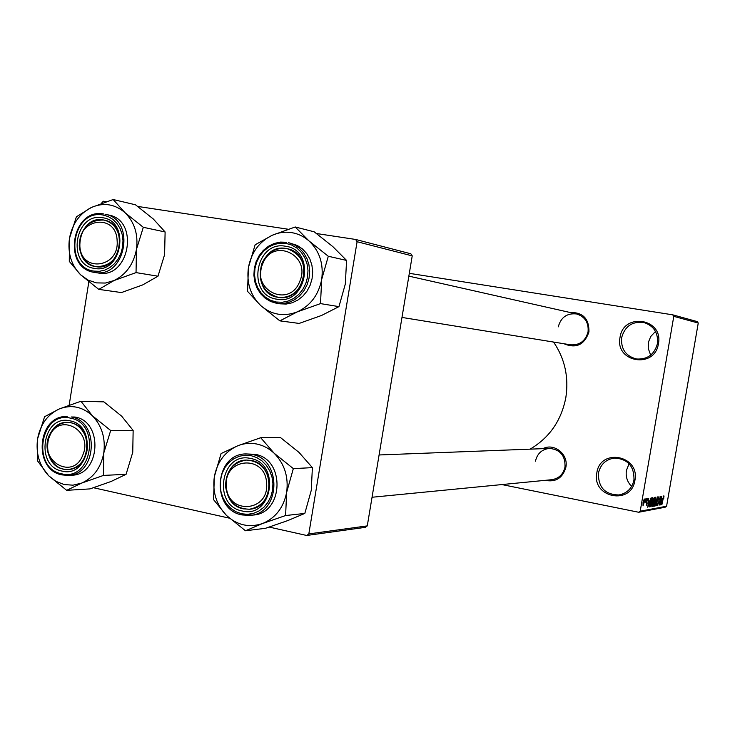 <?xml version="1.0" encoding="UTF-8"?>
<svg xmlns="http://www.w3.org/2000/svg" width="735" height="735" viewBox="0 0 735 735"><rect width="100%" height="100%" fill="white"/><g stroke="black" fill="none" stroke-linecap="round" stroke-linejoin="round"><path stroke-width="1.1" d="M631.622 486.423C627.267 481.976 625.522 476.666 626.395 470.492L629.077 463.739M596.829 472.89C600.1 447.688 640.102 455.231 634.921 480.341C631.402 505.763 591.546 497.687 596.829 472.89M633.965 480.056C634.369 466.449 627.993 459.109 614.837 458.034C605.998 459.2 600.532 464.226 598.437 473.11C598.189 487.397 605.034 494.683 618.953 494.967C627.065 493.323 632.072 488.352 633.965 480.056M650.668 355.152L648.233 348.372L648.518 341.94L650.778 336.465L655.482 331.439M620.028 337.402C623.308 312.09 663.641 318.43 658.422 343.723C654.885 369.264 614.708 362.373 620.028 337.402M657.448 343.567C658.339 332.881 653.847 325.862 643.961 322.518C632.339 321.112 624.897 326.165 621.635 337.677C620.809 349.051 625.779 356.153 636.556 359.002C647.507 359.599 654.472 354.454 657.448 343.567M570.139 312.504C582.864 312.2 589.139 318.668 588.955 331.898C584.444 344.871 576.121 348.822 563.975 343.75M401.981 317.428L570.553 344.816C579.722 345.358 585.556 341.003 588.064 331.761C588.808 322.628 584.996 316.693 576.644 313.964C567.071 312.935 560.943 317.235 558.26 326.864M542.908 448.662C554.098 442.617 568.624 454.276 565.876 467.239C562.716 478.044 555.816 482.408 545.168 480.341M372.048 497.255L551.774 479.698C558.903 478.54 563.313 474.305 565.013 466.973C565.408 455.718 560.254 449.526 549.532 448.405C541.961 449.241 537.267 453.504 535.447 461.194M553.584 342.06C564.857 358.708 568.936 377.22 565.84 397.589C561.347 420.576 549.431 437.766 530.091 449.149M501.876 484.567L638.697 512.258L640.213 511.211L673.784 316.353L672.709 314.828L697.239 321.599L698.25 323.042L673.784 316.353M640.213 511.211L666.581 506.231L665.157 507.224L638.697 512.258M409.321 273.328L672.709 314.828M644.834 500.25L645.266 498.918L644.834 500.25M645.284 502.253L646.074 498.78L645.284 502.253M646.23 500.02L646.653 498.688L646.23 500.02M646.625 500.654L647.48 498.44L647.608 500.48L647.333 499.387L646.855 500.452L647.094 503.31L646.313 505.276L646.625 500.654M649.308 500.875L647.783 507.288L648.702 498.358L648.619 500.994L649.308 500.875M652.671 497.595L652.652 501.95L651.035 506.792L651.118 502.317L652.671 497.595M655.877 497.071L655.859 501.389L654.26 506.204L654.343 501.757L655.877 497.071M663.824 495.785L663.751 498.44L663.65 496.805L663.319 497.503L661.867 504.706L663.824 495.785M666.581 506.231L698.25 323.042M662.382 498.67L660.912 504.881L661.822 496.226L661.73 498.78L662.382 498.67M660.205 503.319L661.601 496.254L660.085 505.037L660.306 498.165L659.084 505.221L660.416 496.447L659.993 503.273M657.862 499.249L658.964 496.584L659.019 499.46L658.744 497.623L658.055 499.203L658.339 503.126L657.32 505.643L657.246 503.108L657.549 504.614L658.248 502.244L657.862 499.249M655.207 505.928L657.531 496.915L656.575 505.68L657.274 497.972L655.207 505.928M653.176 500.177L654.224 497.457L654.83 497.356L653.296 506.277L652.606 506.387L653.176 500.177M649.483 502.657L651.026 497.981L651.605 497.88L650.052 506.865L649.207 506.865L649.483 502.657M643.042 502.575L644.264 498.973L644.2 502.317L643.033 505.855L643.042 502.575M101.366 203.356L103.341 201.215L106.281 201.666M137.748 206.434L288.111 229.228M316.5 233.528L355.602 239.454L410.837 253.786L412.225 255.881L357.091 241.714L355.602 239.454M308.819 533.913L367.279 525.892L365.313 527.344L306.715 535.475L308.819 533.913L357.091 241.714M367.279 525.892L412.225 255.881M93.556 487.746L229.348 518.157M269.212 527.078L306.715 535.475M69.163 405.123L88.825 281.9M663.484 496.254L664.008 496.355M661.528 502.281L662.143 499.708L661.619 499.791L661.528 502.281M661.463 499.57L662.143 499.708M654.481 505.166L655.675 501.408L655.739 498.119L654.536 501.757L654.481 505.166M652.414 506.103L653.296 506.277M653.277 505.267L653.737 502.602L652.754 504.054L653.277 505.267M653.011 502.455L653.737 502.602M653.92 501.564L654.462 498.431L653.378 500.14L653.452 501.628L653.92 501.564M653.645 498.275L654.462 498.431M651.265 505.744L652.459 501.968L652.524 498.642L651.311 502.308L651.265 505.744M649.152 506.691L650.052 506.865M650.034 505.855L651.228 498.964L649.685 502.639L649.437 505.79L650.034 505.855M650.411 498.808L651.228 498.964M650.365 498.927L650.87 499.028M648.426 504.605L649.06 501.941L648.509 502.042L648.426 504.605M648.343 501.803L649.06 501.941M643.198 504.908L644.071 499.919L643.198 504.908M80.923 401.255L103.901 401.861L121.633 416.139L133.145 430.444L110.682 430.508L92.408 415.78L80.923 401.255L59.25 408.954L44.578 416.717L37.586 438.85L37.549 460.891L48.611 475.72L66.683 490.328L81.631 483.097L72.995 485.173L64.221 484.567L55.906 481.333L48.611 475.72C39.378 465.696 35.703 453.403 37.586 438.85C40.296 424.472 47.518 414.503 59.25 408.954C71.313 404.342 82.357 406.611 92.408 415.78C101.889 425.795 105.675 438.216 103.764 453.054L110.682 430.508M61.997 471.071C34.444 466.183 42.74 413.98 70.018 420.852C97.93 425.381 89.413 478.467 61.997 471.071M70.808 422.79L67.363 422.423C43.769 421.118 40.039 465.136 63.412 469.095L67.85 469.49C91.094 469.812 93.85 426.3 70.808 422.79M61.979 474.893L71.479 475.214C100.419 475.462 103.699 421.339 75.007 417.03L71.295 416.993C100.061 421.32 96.763 475.637 67.749 475.389L62.043 474.893M133.145 430.444L132.75 452.31L126.089 474.314L111.132 481.462L89.946 488.904L66.683 490.328M126.089 474.314L103.47 475.416L103.764 453.054C100.943 467.699 93.566 477.704 81.631 483.097L103.47 475.416M49.364 436.921C38.542 461.451 73.381 480.754 82.789 455.112C93.694 430.186 58.442 411.352 49.364 436.921M85.416 455.911C81.695 464.272 75.843 468.792 67.85 469.49C53.407 470.676 42.419 451.079 48.979 436.085C52.837 427.375 58.965 422.818 67.363 422.423C81.42 421.881 91.893 441.165 85.416 455.911M226.371 486.166C227.124 515.06 269.368 512.414 266.603 483.308C265.574 454.111 223.468 457.464 226.371 486.166M269.377 483.106C269.056 497.861 262.45 506.571 249.551 509.226C235.88 508.951 227.868 501.288 225.535 486.23C225.957 470.933 232.949 462.214 246.51 460.073C259.547 460.937 267.173 468.618 269.377 483.106M117.122 240.575C116.249 212.718 77.23 218.24 79.839 245.545C80.473 273.135 119.621 268.257 117.122 240.575M79.251 245.959C80.501 228.227 88.788 219.6 104.131 220.077C113.392 222.705 118.647 229.531 119.888 240.556C118.758 257.884 110.737 266.575 95.826 266.63C86.078 264.269 80.556 257.379 79.251 245.959M299.715 281.523C311.677 254.926 272.584 236.808 262.643 263.984C250.764 290.16 289.397 308.801 299.715 281.523M261.908 263.387C267.439 251.986 275.91 247.098 287.312 248.724C301.975 254.393 306.973 265.647 302.315 282.497C297.05 293.366 288.984 298.309 278.124 297.308C262.661 292.153 257.25 280.844 261.908 263.387M237.864 445.732C244.02 443.315 250.323 442.746 256.8 444.023C263.259 445.382 269.028 448.442 274.109 453.201L260.714 437.72L237.864 445.732L221.097 453.55L214.326 476.795L213.582 499.671L226.481 515.455L245.472 530.762L262.56 523.522L285.603 515.538L286.65 492.321L293.329 468.618L274.109 453.201C284.5 463.767 288.68 476.804 286.65 492.321C283.609 507.609 275.579 518.01 262.56 523.522C249.257 527.969 237.23 525.277 226.481 515.455C216.366 504.881 212.314 491.991 214.326 476.795C217.229 461.782 225.075 451.428 237.864 445.732M250.69 458.502C281.211 463.509 272.088 518.993 242.1 510.963C211.983 505.561 220.858 451.051 250.69 458.502M243.386 508.85L249.551 509.226C274.173 508.161 275.735 464.226 251.296 460.477L246.51 460.073C221.308 459.807 218.433 504.605 243.386 508.85M241.953 514.932L253.143 515.051C283.747 513.508 285.483 458.925 255.109 454.34L246.142 453.936L251.912 454.441C282.387 459.044 280.632 513.848 249.946 515.391L242.008 514.932M293.329 468.618L312.384 467.635L299.026 452.42L280.402 437.49L260.714 437.72M312.384 467.635L311.263 490.328L304.823 513.425L285.603 515.538M304.823 513.425L287.798 520.573L265.482 528.3L245.472 530.762M113.162 199.525L135.488 204.789L153.321 219.012L165.118 231.966L143.307 227.299L124.932 212.626L113.162 199.525L91.36 207.472L76.376 216.825L69.448 238.48L69.292 261.384L80.63 274.817L98.802 289.379L114.063 280.531L105.325 283.048L96.441 282.883L88.016 280.072L80.63 274.817C71.277 265.252 67.546 253.143 69.448 238.48C72.186 223.954 79.49 213.619 91.36 207.472C103.571 202.244 114.761 203.962 124.932 212.626C134.542 222.163 138.382 234.41 136.462 249.358L143.307 227.299M94.356 268.385C66.453 264.894 74.823 212.24 102.441 217.725C130.711 220.84 122.12 274.394 94.356 268.385M103.203 219.903C77.717 214.822 70 263.406 95.743 266.612L95.826 266.63C120.797 271.968 129.36 224.203 104.131 220.077L103.203 219.903M98.031 272.951L98.288 272.997C129.286 279.475 139.916 220.279 108.642 215.006L105.031 214.216C136.398 219.508 125.731 278.914 94.64 272.419L98.288 272.997M165.118 231.966L164.594 254.668L157.988 276.204L142.728 284.895L121.422 292.567L98.802 289.379M157.988 276.204L136.039 272.602L136.462 249.358C133.605 264.15 126.135 274.541 114.063 280.531L136.039 272.602M272.253 235.255C278.473 232.526 284.868 231.635 291.418 232.591C297.969 233.62 303.812 236.394 308.957 240.896L295.24 226.977L272.253 235.255L255.128 244.801L248.421 267.531L247.548 291.345L260.76 305.613L279.86 320.855L297.308 311.861L320.497 303.61L321.691 279.419L328.297 256.258L308.957 240.896C319.495 250.947 323.74 263.782 321.691 279.419C318.623 294.873 310.492 305.696 297.308 311.861C283.839 316.987 271.656 314.902 260.76 305.613C250.506 295.534 246.4 282.837 248.421 267.531C251.361 252.353 259.308 241.594 272.253 235.255M285.428 246.225C316.353 249.689 307.138 305.687 276.764 299.173C246.262 295.295 255.22 240.29 285.428 246.225M278.014 297.289L278.124 297.308C305.255 303.04 314.654 253.575 287.312 248.724L286.007 248.467C258.141 242.973 249.863 293.724 278.014 297.289M328.297 256.258L346.58 260.42L332.909 246.684L314.185 231.81L295.24 226.977M346.58 260.42L345.321 284.032L338.954 306.624L320.497 303.61M338.954 306.624L321.581 315.453L299.136 323.428L279.86 320.855M279.759 303.803L286.163 304.06L292.153 302.792L297.804 300.119L302.848 296.159L307.037 291.106L310.161 285.198L312.063 278.721L312.669 271.987L311.934 265.317L309.894 259.051L306.651 253.474L302.37 248.862L297.262 245.435L288.497 242.633L294.211 244.727L299.338 248.173L303.628 252.794L306.881 258.389L308.93 264.683L309.665 271.371L309.058 278.133L307.147 284.638L304.014 290.573L299.816 295.645L294.753 299.614L289.085 302.305L283.076 303.573L276.654 303.325L270.7 301.534L265.317 298.309L260.76 293.816L257.259 288.295L254.971 282.01L254.016 275.276L254.439 268.422L256.212 261.789L259.253 255.688L263.415 250.442L268.495 246.298L274.247 243.469L280.384 242.1L286.604 242.274M657.715 500.682L658.248 500.792M61.565 473.772C91.939 481.995 101.393 423.139 70.45 418.142C40.241 410.571 31.063 468.333 61.565 473.772M61.859 474.856C32.726 469.601 37.696 414.751 67.151 416.543C37.384 414.788 32.496 469.748 61.924 474.883M241.852 514.895C210.697 509.309 214.629 453.385 246.142 453.936C214.409 453.412 210.532 509.447 241.907 514.923M251.149 455.672L245.251 455.195L239.426 456.205L233.96 458.64L229.136 462.37L225.176 467.203L222.282 472.908L220.583 479.202L220.178 485.762L221.079 492.275L223.247 498.422L226.573 503.898L230.891 508.427L235.999 511.771L241.64 513.783L247.53 514.335L253.391 513.407L258.904 511.027L263.81 507.325L267.834 502.474L270.792 496.722L272.52 490.364L272.933 483.713L272.005 477.116L269.782 470.914L266.392 465.42L261.991 460.909L256.827 457.602L251.149 455.672M103.708 213.968L103.69 213.968C71.607 207.665 61.997 268.247 94.383 272.382M93.924 271.105L99.381 271.316L104.811 270.094L109.928 267.522L114.476 263.7L118.225 258.839L120.981 253.18L122.589 246.997L122.993 240.621L122.148 234.364L120.108 228.557L116.975 223.486L112.914 219.416L108.137 216.531L102.882 214.997C72.287 208.951 63.035 267.218 93.924 271.105M94.374 272.373C62.264 268.312 71.837 207.748 103.663 213.958M285.897 243.377L279.925 243.202L274.026 244.507L268.495 247.217L263.599 251.195L259.593 256.239L256.662 262.092L254.953 268.477L254.549 275.065L255.468 281.542L257.663 287.578L261.035 292.888L265.409 297.197L270.581 300.293L276.296 302.021L282.268 302.278L288.203 301.047L293.789 298.392L298.75 294.432L302.829 289.369L305.824 283.462L307.57 277.012L307.983 270.333L307.037 263.782L304.786 257.691L301.341 252.362L296.885 248.062L291.648 245.021L285.897 243.377M286.641 242.274L280.375 242.091L274.21 243.45L268.431 246.271L263.323 250.405L259.143 255.651L256.092 261.743L254.31 268.385L253.887 275.239L254.852 281.974L257.149 288.267L260.677 293.798L265.252 298.291L270.673 301.525L280.118 303.867M379.085 454.965L549.532 448.405M576.644 313.964L408.853 276.13"/></g></svg>
